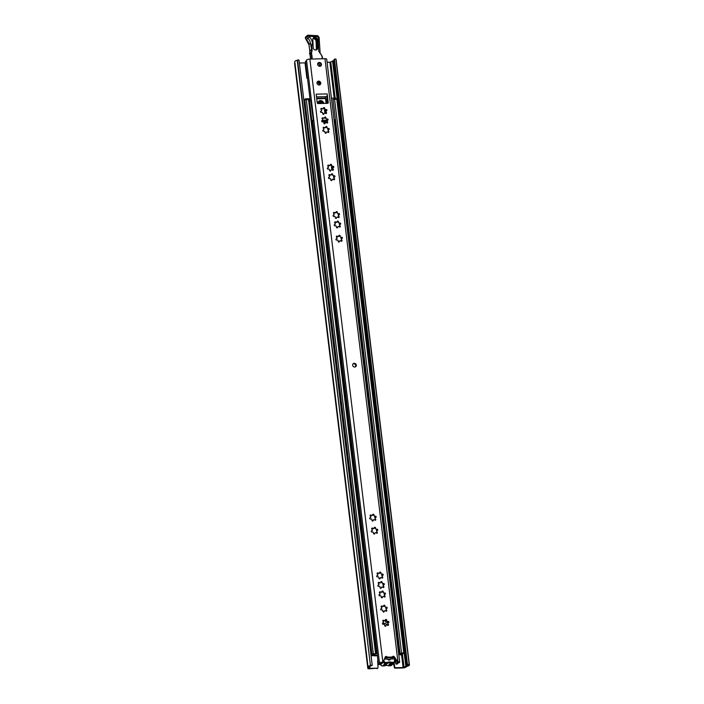 <?xml version="1.0" encoding="UTF-8"?>
<svg xmlns="http://www.w3.org/2000/svg" width="704" height="704" viewBox="0 0 704 704"><rect width="100%" height="100%" fill="white"/><g stroke="black" fill="none" stroke-linecap="round" stroke-linejoin="round"><path stroke-width="1.06" d="M327.096 62.339L330.783 62.066L332.57 61.002A2.332 0.607 -6.9 0 1 333.458 60.658A2.332 0.607 173.1 0 0 334.162 60.412M370.762 665.289L372.231 665.254L298.989 59.99L297.519 60.025L370.454 665.57A3.881 1.012 173.1 0 0 368.025 666.82A3.881 1.012 173.1 0 0 368.342 667.163L367.849 668.307A2.332 0.607 173.1 0 0 367.831 668.422A2.332 0.607 173.1 0 0 369.415 668.8L377.397 668.175A0.774 0.704 47.8 0 0 378.039 667.454L377.661 660.977A1.558 1.408 47.8 0 1 377.925 660.062M372.231 665.254L371.026 665.878A2.332 0.607 173.1 0 0 369.565 666.635A2.332 0.607 173.1 0 0 369.758 666.838A2.332 0.607 -6.9 0 1 369.952 667.04A2.332 0.607 -6.9 0 1 369.926 667.154L369.371 668.228L369.899 668.36L377.397 668.175M395.613 667.718L395.129 668.158A0.774 0.704 -132.2 0 1 394.31 667.48L394.794 667.04A0.774 0.704 47.8 0 0 395.613 667.718L403.11 667.533L405.812 666.257A2.332 0.607 -6.9 0 1 406.701 665.922A2.332 0.607 173.1 0 0 407.871 665.236A2.332 0.607 173.1 0 0 407.528 664.972L334.444 59.11L335.914 59.074L409.156 664.33L407.695 664.365M395.129 668.158L402.618 667.973A2.332 0.607 173.1 0 0 405.39 667.374L407.466 666.186A3.881 1.012 173.1 0 0 409.42 665.051A3.881 1.012 173.1 0 0 408.848 664.611L409.156 664.33M307.507 78.214L306.891 78.232L305.034 62.885L305.65 62.841M299.35 63.026L305.034 62.885M394.794 667.04L394.073 663.071M319.581 66.308L319.352 64.425M394.31 667.48L393.58 663.511M377.828 667.999L377.335 668.448A0.774 0.704 -132.2 0 1 376.904 668.615M334.171 59.664L334.444 59.11M409.42 665.051L336.169 59.787A3.881 1.012 173.1 0 0 335.966 59.514M294.888 62.506L294.606 63.043A2.332 0.607 173.1 0 0 294.58 63.158A2.332 0.607 173.1 0 0 294.633 63.254M297.519 60.025L297.211 60.306A3.881 1.012 173.1 0 0 294.774 61.556L368.025 666.82M370.454 665.57L297.211 60.306M390.333 659.296L387.649 659.366M392.753 658.918L392.612 657.747L384.85 657.941M392.612 657.747L394.055 657.404M307.507 78.179L306.891 78.232M389.558 660L390.694 658.97A1.945 1.76 -132.2 0 1 387.411 659.05L384.358 659.129M394.082 657.448L394.249 658.882L390.694 658.97M390.157 657.809L394.038 657.386M384.982 657.615L387.226 657.562M395.454 659.498A2.64 2.394 -132.2 0 1 395.12 660.079A0.774 0.704 47.8 0 0 394.97 660.546A6.063 5.491 -132.2 0 1 394.874 661.901A1.945 1.76 -132.2 0 1 394.363 662.798L391.565 665.342A1.945 1.76 -132.2 0 1 390.482 665.764L388.934 665.799L391.732 663.265L393.29 663.221L390.482 665.764M398.112 661.742A2.561 0.669 -6.9 0 1 399.687 662.165A2.561 0.669 -6.9 0 1 398.402 662.922A2.332 0.607 173.1 0 0 397.241 663.599A2.332 0.607 173.1 0 0 397.584 663.863L396.396 664.189A3.731 0.968 173.1 0 1 395.859 663.793L396.713 663.01A3.731 0.968 173.1 0 1 397.716 662.675L398.297 662.341L397.672 662.147L397.936 661.725A0.774 0.704 -132.2 0 1 397.426 661.373L394.39 656.85A1.241 1.126 47.8 0 0 392.418 656.744A0.774 0.704 -132.2 0 1 391.873 657.043L387.746 657.149A0.774 0.704 -132.2 0 1 387.138 656.876A1.241 1.126 47.8 0 0 385.202 657.078L383.275 661.725A0.774 0.704 -132.2 0 1 382.853 662.103L382.677 662.13A2.561 0.669 -6.9 0 0 379.5 663.159A2.561 0.669 -6.9 0 0 379.711 663.379A2.332 0.607 173.1 0 1 379.905 663.582A2.332 0.607 173.1 0 1 378.435 664.338L378.954 664.62A3.731 0.968 173.1 0 0 380.424 664.171A6.063 5.491 47.8 0 0 380.626 664.726A1.945 1.76 -132.2 0 0 382.518 665.966L384.076 665.922A2.332 2.112 47.8 0 0 384.824 665.764A5.06 4.585 -132.2 0 1 388.15 665.685A2.332 2.112 47.8 0 0 388.934 665.799M394.97 660.546L394.478 660.282A1.558 1.408 -132.2 0 1 394.777 659.358A1.866 1.69 47.8 0 0 395.041 658.874M382.518 665.966L385.326 663.423A1.945 1.76 -132.2 0 1 383.425 662.182L384.34 661.716A5.28 4.787 -132.2 0 1 383.962 660.546M384.34 661.716A1.162 1.056 47.8 0 0 385.475 662.455L387.033 662.42A1.558 1.408 47.8 0 0 387.534 662.314A5.843 5.289 -132.2 0 1 391.362 662.218A1.558 1.408 47.8 0 0 391.882 662.297L393.439 662.262A1.162 1.056 47.8 0 0 394.39 661.461L394.874 661.901M394.478 660.282A5.28 4.787 -132.2 0 1 394.39 661.461M394.363 662.798A1.945 1.76 -132.2 0 1 393.29 663.221L393.439 662.262M385.475 662.455L385.326 663.423L386.883 663.388A2.332 2.112 47.8 0 0 387.631 663.23A5.06 4.585 -132.2 0 1 390.949 663.142A2.332 2.112 47.8 0 0 391.732 663.265L391.882 662.297M380.626 664.726L383.425 662.182A6.063 5.491 -132.2 0 1 383.258 661.769M322.001 103.462A1.672 1.514 47.8 0 0 318.938 103.532M321.482 103.47A1.672 1.514 47.8 0 0 319.22 102.81M375.602 640.869L375.17 640.878A0.854 0.774 47.8 0 0 374.906 640.93M375.17 640.878L375.531 640.543A0.854 0.774 47.8 0 0 374.827 641.194M376.754 650.602L376.772 650.593A0.854 0.774 47.8 0 1 375.892 649.986M326.612 120.595L327.087 120.595M385.255 620.488L385.818 622.318L388.467 622.424A0.695 0.625 47.8 0 0 387.763 621.782L386.267 620.453A0.695 0.625 47.8 0 0 385.422 619.846M401.016 654.007L401.042 654.236A3.494 0.906 -6.9 0 0 401.588 654.641L399.511 654.694L401.227 654.975L402.565 654.368A2.332 0.607 -6.9 0 1 402.195 654.095A2.332 0.607 -6.9 0 1 403.779 653.321L404.571 652.934L403.779 652.74L400.136 653.374A2.332 0.607 -6.9 0 1 400.356 653.594A2.332 0.607 -6.9 0 1 399.291 654.245A1.945 0.502 173.1 0 0 398.746 654.447M404.571 652.934L337.542 99.053L333.115 99.493M377.362 655.433L374.669 655.195A1.945 0.502 173.1 0 0 374.766 655.01A1.945 0.502 173.1 0 0 374.642 654.861A2.332 0.607 -6.9 0 1 374.493 654.676A2.332 0.607 -6.9 0 1 375.716 653.981L376.332 653.638L309.302 99.757L306.284 99.616L304.77 100.091L372.002 654.113A2.332 0.607 -6.9 0 1 372.407 654.394A2.332 0.607 -6.9 0 1 371.008 655.134M304.876 100.971A2.332 0.607 -6.9 0 1 303.978 101.253A2.332 0.607 -6.9 0 0 304.876 100.971M373.314 654.658L373.032 655.67L371.078 655.723M377.397 655.758L374.317 655.838L373.261 655.582L373.56 655.09A3.494 0.906 -6.9 0 1 373.34 654.817A3.494 0.906 -6.9 0 1 375.17 653.77L372.953 653.831A3.494 0.906 -6.9 0 1 373.569 654.254A3.494 0.906 -6.9 0 1 371.316 655.398L373.393 655.345M376.332 653.638L371.791 653.972M401.042 654.236A3.494 0.906 -6.9 0 1 403.41 653.074L401.183 653.127A3.494 0.906 -6.9 0 1 401.518 653.453A3.494 0.906 -6.9 0 1 399.916 654.43L398.825 655.046M312.479 125.998L313.289 125.981M386.118 620.118L385.343 620.33M328.874 175.208A3.96 3.59 47.8 0 0 329.613 175.164L329.322 175.014A0.695 0.625 47.8 0 0 328.9 174.962M332.262 169.998L331.848 166.575M331.83 169.77L331.39 166.17M386.285 620.523L385.246 620.558M323.796 103.418A3.106 2.816 47.8 0 0 318.789 101.235A3.106 2.816 47.8 0 0 317.944 103.55M323.523 103.418A3.106 2.816 47.8 0 0 318.674 101.35M303.802 99.766A2.332 0.607 173.1 0 0 305.087 99.246A2.332 0.607 173.1 0 0 305.202 99.079M318.754 103.541A1.98 1.795 -132.2 0 1 322.45 103.444M319.246 102.353A1.98 1.795 -132.2 0 1 322.3 103.453M305.791 99.66L305.694 98.806L309.663 98.701L310.781 100.962L313.368 120.331A1.945 0.502 -6.9 0 1 313.412 120.41A1.945 0.502 -6.9 0 1 313.315 120.595A1.945 0.502 -6.9 0 1 313.104 120.736L311.872 120.938M327.668 120.173L322.573 120.305L326.568 120.199L326.682 121.194M324.438 109.278L324.887 113.01M316.738 98.789L325.538 98.569L326.119 103.356M312.743 121.493L311.934 121.51M313.113 120.278L311.793 120.314M334.118 120.375L335.289 120.261M335.465 119.724L334.048 119.759M311.96 121.686L312.77 121.66M325.538 98.569L327.351 99.466M331.434 98.217L335.474 98.067L335.579 98.886M305.694 98.806L305.281 99.766L305.184 98.965M312.435 125.62L313.245 125.602M310.781 100.962L313.368 120.331M312.409 125.409L313.218 125.382M312.972 123.35L312.162 123.376M323.699 122.144L326.753 122.074A2.332 0.774 -91.4 0 0 326.735 121.739M326.753 122.074L326.762 122.918M312.233 123.966L313.042 123.948M388.027 625.442A5.051 4.576 47.8 0 0 384.542 623.498A5.051 4.576 47.8 0 0 382.439 623.744M375.83 642.761L375.725 648.639M376.526 648.551L375.795 649.211M375.804 649.299L376.631 649.387M352.651 365.235A1.945 1.76 47.8 0 0 355.793 366.626A1.945 1.76 47.8 0 0 355.089 363.493A1.945 1.76 47.8 0 0 352.651 365.235M355.555 366.802A1.945 1.76 47.8 0 0 352.977 363.968M388.054 625.434A0.695 0.625 47.8 0 0 387.966 624.862L388.027 622.882A0.898 0.818 -132.2 0 1 388.414 622.697A0.695 0.625 47.8 0 0 388.907 622.028A0.695 0.625 47.8 0 0 387.93 621.438A0.898 0.818 -132.2 0 1 386.69 620.338A0.695 0.625 47.8 0 0 385.59 619.59A0.695 0.625 47.8 0 0 385.396 620.03A0.898 0.818 -132.2 0 1 383.935 620.479A0.695 0.625 47.8 0 0 383.002 620.382A0.695 0.625 47.8 0 0 383.134 621.43A0.898 0.818 -132.2 0 1 382.914 622.978A0.695 0.625 47.8 0 0 382.554 623.982A0.695 0.625 47.8 0 0 383.398 624.246A0.898 0.818 -132.2 0 1 384.648 625.346A0.695 0.625 47.8 0 0 385.739 626.094A0.695 0.625 47.8 0 0 385.933 625.654A0.898 0.818 -132.2 0 1 387.402 625.205A0.695 0.625 47.8 0 0 388.52 624.765A0.695 0.625 47.8 0 0 388.203 624.246A0.898 0.818 -132.2 0 1 388.027 622.882M386.338 611.213A0.695 0.625 47.8 0 0 386.25 610.641L386.302 608.661A0.898 0.818 -132.2 0 1 386.698 608.476A0.695 0.625 47.8 0 0 387.182 607.807A0.695 0.625 47.8 0 0 386.206 607.218A0.898 0.818 -132.2 0 1 384.965 606.118A0.695 0.625 47.8 0 0 383.865 605.37A0.695 0.625 47.8 0 0 383.68 605.81A0.898 0.818 -132.2 0 1 382.21 606.258A0.695 0.625 47.8 0 0 381.278 606.162A0.695 0.625 47.8 0 0 381.41 607.209A0.898 0.818 -132.2 0 1 381.19 608.758A0.695 0.625 47.8 0 0 380.838 609.761A0.695 0.625 47.8 0 0 381.682 610.016A0.898 0.818 -132.2 0 1 382.923 611.116A0.695 0.625 47.8 0 0 384.023 611.873A0.695 0.625 47.8 0 0 384.217 611.424A0.898 0.818 -132.2 0 1 385.678 610.975A0.695 0.625 47.8 0 0 386.795 610.544A0.695 0.625 47.8 0 0 386.478 610.025A0.898 0.818 -132.2 0 1 386.302 608.661M384.613 596.992A0.695 0.625 47.8 0 0 384.525 596.42L384.586 594.44A0.898 0.818 -132.2 0 1 384.974 594.255A0.695 0.625 47.8 0 0 385.466 593.586A0.695 0.625 47.8 0 0 384.49 592.997A0.898 0.818 -132.2 0 1 383.24 591.897A0.695 0.625 47.8 0 0 382.149 591.14A0.695 0.625 47.8 0 0 381.955 591.589A0.898 0.818 -132.2 0 1 380.494 592.038A0.695 0.625 47.8 0 0 379.562 591.941A0.695 0.625 47.8 0 0 379.694 592.988A0.898 0.818 -132.2 0 1 379.474 594.537A0.695 0.625 47.8 0 0 379.113 595.54A0.695 0.625 47.8 0 0 379.958 595.795A0.898 0.818 -132.2 0 1 381.198 596.895A0.695 0.625 47.8 0 0 382.298 597.643A0.695 0.625 47.8 0 0 382.492 597.203A0.898 0.818 -132.2 0 1 383.953 596.754A0.695 0.625 47.8 0 0 385.079 596.323A0.695 0.625 47.8 0 0 384.754 595.804A0.898 0.818 -132.2 0 1 384.586 594.44M383.469 587.532A0.695 0.625 47.8 0 0 383.381 586.96L383.442 584.98A0.898 0.818 -132.2 0 1 383.83 584.795A0.695 0.625 47.8 0 0 384.322 584.126A0.695 0.625 47.8 0 0 383.346 583.537A0.898 0.818 -132.2 0 1 382.096 582.437A0.695 0.625 47.8 0 0 381.005 581.689A0.695 0.625 47.8 0 0 380.811 582.129A0.898 0.818 -132.2 0 1 379.35 582.578A0.695 0.625 47.8 0 0 378.418 582.481A0.695 0.625 47.8 0 0 378.55 583.528A0.898 0.818 -132.2 0 1 378.33 585.077A0.695 0.625 47.8 0 0 377.969 586.08A0.695 0.625 47.8 0 0 378.814 586.335A0.898 0.818 -132.2 0 1 380.054 587.435A0.695 0.625 47.8 0 0 381.154 588.192A0.695 0.625 47.8 0 0 381.348 587.752A0.898 0.818 -132.2 0 1 382.809 587.294A0.695 0.625 47.8 0 0 383.935 586.863A0.695 0.625 47.8 0 0 383.61 586.344A0.898 0.818 -132.2 0 1 383.442 584.98M382.325 578.072A0.695 0.625 47.8 0 0 382.237 577.5L382.298 575.529A0.898 0.818 -132.2 0 1 382.686 575.335A0.695 0.625 47.8 0 0 383.178 574.666A0.695 0.625 47.8 0 0 382.202 574.077A0.898 0.818 -132.2 0 1 380.952 572.977A0.695 0.625 47.8 0 0 379.861 572.229A0.695 0.625 47.8 0 0 379.667 572.669A0.898 0.818 -132.2 0 1 378.206 573.118A0.695 0.625 47.8 0 0 377.265 573.021A0.695 0.625 47.8 0 0 377.397 574.068A0.898 0.818 -132.2 0 1 377.186 575.626A0.695 0.625 47.8 0 0 376.825 576.629A0.695 0.625 47.8 0 0 377.67 576.884A0.898 0.818 -132.2 0 1 378.91 577.984A0.695 0.625 47.8 0 0 380.01 578.732A0.695 0.625 47.8 0 0 380.204 578.292A0.898 0.818 -132.2 0 1 381.665 577.843A0.695 0.625 47.8 0 0 382.791 577.412A0.695 0.625 47.8 0 0 382.466 576.893A0.898 0.818 -132.2 0 1 382.298 575.529M376.904 533.245A0.695 0.625 47.8 0 0 376.816 532.673L376.869 530.693A0.898 0.818 -132.2 0 1 377.265 530.508A0.695 0.625 47.8 0 0 377.749 529.839A0.695 0.625 47.8 0 0 376.772 529.25A0.898 0.818 -132.2 0 1 375.531 528.15A0.695 0.625 47.8 0 0 374.431 527.402A0.695 0.625 47.8 0 0 374.238 527.842A0.898 0.818 -132.2 0 1 372.777 528.29A0.695 0.625 47.8 0 0 371.844 528.194A0.695 0.625 47.8 0 0 371.976 529.241A0.898 0.818 -132.2 0 1 371.756 530.79A0.695 0.625 47.8 0 0 371.395 531.793A0.695 0.625 47.8 0 0 372.249 532.057A0.898 0.818 -132.2 0 1 373.49 533.157A0.695 0.625 47.8 0 0 374.59 533.905A0.695 0.625 47.8 0 0 374.774 533.465A0.898 0.818 -132.2 0 1 376.244 533.016A0.695 0.625 47.8 0 0 377.362 532.576A0.695 0.625 47.8 0 0 377.045 532.057A0.898 0.818 -132.2 0 1 376.869 530.693M375.32 520.212A0.695 0.625 47.8 0 0 375.232 519.64L375.294 517.669A0.898 0.818 -132.2 0 1 375.69 517.475A0.695 0.625 47.8 0 0 376.174 516.806A0.695 0.625 47.8 0 0 375.197 516.217A0.898 0.818 -132.2 0 1 373.956 515.117A0.695 0.625 47.8 0 0 372.856 514.369A0.695 0.625 47.8 0 0 372.662 514.809A0.898 0.818 -132.2 0 1 371.202 515.258A0.695 0.625 47.8 0 0 370.269 515.161A0.695 0.625 47.8 0 0 370.401 516.208A0.898 0.818 -132.2 0 1 370.181 517.757A0.695 0.625 47.8 0 0 369.82 518.76A0.695 0.625 47.8 0 0 370.665 519.024A0.898 0.818 -132.2 0 1 371.914 520.124A0.695 0.625 47.8 0 0 373.006 520.872A0.695 0.625 47.8 0 0 373.199 520.432A0.898 0.818 -132.2 0 1 374.669 519.983A0.695 0.625 47.8 0 0 375.786 519.552A0.695 0.625 47.8 0 0 375.47 519.024A0.898 0.818 -132.2 0 1 375.294 517.669M339.847 227.04A0.695 0.625 47.8 0 0 339.759 226.468L339.821 224.488A0.898 0.818 -132.2 0 1 340.208 224.303A0.695 0.625 47.8 0 0 340.692 223.634A0.695 0.625 47.8 0 0 339.715 223.045A0.898 0.818 -132.2 0 1 338.474 221.945A0.695 0.625 47.8 0 0 337.374 221.197A0.695 0.625 47.8 0 0 337.19 221.637A0.898 0.818 -132.2 0 1 335.72 222.086A0.695 0.625 47.8 0 0 334.787 221.989A0.695 0.625 47.8 0 0 334.919 223.036A0.898 0.818 -132.2 0 1 334.699 224.585A0.695 0.625 47.8 0 0 334.347 225.588A0.695 0.625 47.8 0 0 335.192 225.852A0.898 0.818 -132.2 0 1 336.433 226.943A0.695 0.625 47.8 0 0 337.533 227.7A0.695 0.625 47.8 0 0 337.726 227.26A0.898 0.818 -132.2 0 1 339.187 226.802A0.695 0.625 47.8 0 0 340.305 226.371A0.695 0.625 47.8 0 0 339.988 225.852A0.898 0.818 -132.2 0 1 339.821 224.488M341.563 241.261A0.695 0.625 47.8 0 0 341.475 240.689L341.537 238.718A0.898 0.818 -132.2 0 1 341.933 238.524A0.695 0.625 47.8 0 0 342.417 237.855A0.695 0.625 47.8 0 0 341.44 237.266A0.898 0.818 -132.2 0 1 340.199 236.166A0.695 0.625 47.8 0 0 339.099 235.418A0.695 0.625 47.8 0 0 338.906 235.858A0.898 0.818 -132.2 0 1 337.445 236.306A0.695 0.625 47.8 0 0 336.512 236.21A0.695 0.625 47.8 0 0 336.644 237.257A0.898 0.818 -132.2 0 1 336.424 238.814A0.695 0.625 47.8 0 0 336.063 239.818A0.695 0.625 47.8 0 0 336.908 240.073A0.898 0.818 -132.2 0 1 338.158 241.173A0.695 0.625 47.8 0 0 339.249 241.921A0.695 0.625 47.8 0 0 339.442 241.481A0.898 0.818 -132.2 0 1 340.912 241.032A0.695 0.625 47.8 0 0 342.03 240.601A0.695 0.625 47.8 0 0 341.713 240.082A0.898 0.818 -132.2 0 1 341.537 238.718M338.703 217.58A0.695 0.625 47.8 0 0 338.615 217.008L338.668 215.037A0.898 0.818 -132.2 0 1 339.064 214.852A0.695 0.625 47.8 0 0 339.548 214.174A0.695 0.625 47.8 0 0 338.571 213.585A0.898 0.818 -132.2 0 1 337.33 212.485A0.695 0.625 47.8 0 0 336.23 211.737A0.695 0.625 47.8 0 0 336.046 212.177A0.898 0.818 -132.2 0 1 334.576 212.626A0.695 0.625 47.8 0 0 333.643 212.529A0.695 0.625 47.8 0 0 333.775 213.585A0.898 0.818 -132.2 0 1 333.555 215.134A0.695 0.625 47.8 0 0 333.203 216.137A0.695 0.625 47.8 0 0 334.048 216.392A0.898 0.818 -132.2 0 1 335.289 217.492A0.695 0.625 47.8 0 0 336.389 218.24A0.695 0.625 47.8 0 0 336.582 217.8A0.898 0.818 -132.2 0 1 338.043 217.351A0.695 0.625 47.8 0 0 339.161 216.92A0.695 0.625 47.8 0 0 338.844 216.401A0.898 0.818 -132.2 0 1 338.668 215.037M334.127 179.758A0.695 0.625 47.8 0 0 334.039 179.177L334.092 177.206A0.898 0.818 -132.2 0 1 334.488 177.021A0.695 0.625 47.8 0 0 334.972 176.352A0.695 0.625 47.8 0 0 333.995 175.762A0.898 0.818 -132.2 0 1 332.754 174.662A0.695 0.625 47.8 0 0 331.654 173.906A0.695 0.625 47.8 0 0 331.461 174.346A0.898 0.818 -132.2 0 1 330 174.803A0.695 0.625 47.8 0 0 329.067 174.706A0.695 0.625 47.8 0 0 329.199 175.754A0.898 0.818 -132.2 0 1 328.979 177.302A0.695 0.625 47.8 0 0 328.618 178.306A0.695 0.625 47.8 0 0 329.463 178.561A0.898 0.818 -132.2 0 1 330.713 179.661A0.695 0.625 47.8 0 0 331.813 180.409A0.695 0.625 47.8 0 0 331.998 179.969A0.898 0.818 -132.2 0 1 333.467 179.52A0.695 0.625 47.8 0 0 334.585 179.089A0.695 0.625 47.8 0 0 334.268 178.57A0.898 0.818 -132.2 0 1 334.092 177.206M332.983 170.298A0.695 0.625 47.8 0 0 332.895 169.726L332.948 167.746A0.898 0.818 -132.2 0 1 333.344 167.561A0.695 0.625 47.8 0 0 333.828 166.892A0.695 0.625 47.8 0 0 332.851 166.302A0.898 0.818 -132.2 0 1 331.61 165.202A0.695 0.625 47.8 0 0 330.51 164.454A0.695 0.625 47.8 0 0 330.317 164.894A0.898 0.818 -132.2 0 1 328.856 165.343A0.695 0.625 47.8 0 0 327.923 165.246A0.695 0.625 47.8 0 0 328.055 166.294A0.898 0.818 -132.2 0 1 327.835 167.842A0.695 0.625 47.8 0 0 327.474 168.846A0.695 0.625 47.8 0 0 328.319 169.101A0.898 0.818 -132.2 0 1 329.569 170.201A0.695 0.625 47.8 0 0 330.669 170.958A0.695 0.625 47.8 0 0 330.854 170.509A0.898 0.818 -132.2 0 1 332.323 170.06A0.695 0.625 47.8 0 0 333.441 169.629A0.695 0.625 47.8 0 0 333.124 169.11A0.898 0.818 -132.2 0 1 332.948 167.746M317.654 64.425A2.024 1.83 47.8 0 0 320.91 65.877A2.024 1.83 47.8 0 0 320.179 62.621A2.024 1.83 47.8 0 0 317.654 64.425M320.672 66.053A2.024 1.83 47.8 0 0 317.997 63.105M316.976 83.116A2.024 1.83 47.8 0 0 320.232 84.568A2.024 1.83 47.8 0 0 319.502 81.312A2.024 1.83 47.8 0 0 316.976 83.116M319.994 84.744A2.024 1.83 47.8 0 0 317.319 81.796M320.848 111.346L320.971 111.1A0.695 0.625 47.8 0 0 320.61 112.103A0.695 0.625 47.8 0 0 321.455 112.358A0.898 0.818 -132.2 0 1 322.705 113.458A0.695 0.625 47.8 0 0 323.796 114.215A0.695 0.625 47.8 0 0 323.99 113.766A0.898 0.818 -132.2 0 1 325.45 113.318A0.695 0.625 47.8 0 0 326.577 112.886A0.695 0.625 47.8 0 0 326.251 112.367A0.898 0.818 -132.2 0 1 326.471 110.818A0.695 0.625 47.8 0 0 326.964 110.15A0.695 0.625 47.8 0 0 325.987 109.56A0.898 0.818 -132.2 0 1 324.738 108.46A0.695 0.625 47.8 0 0 323.646 107.703A0.695 0.625 47.8 0 0 323.453 108.152A0.898 0.818 -132.2 0 1 321.992 108.601A0.695 0.625 47.8 0 0 321.059 108.504A0.695 0.625 47.8 0 0 321.191 109.551A0.898 0.818 -132.2 0 1 320.971 111.1M321.992 120.806L322.115 120.56A0.695 0.625 47.8 0 0 321.754 121.563A0.695 0.625 47.8 0 0 322.599 121.818A0.898 0.818 -132.2 0 1 323.849 122.918A0.695 0.625 47.8 0 0 324.94 123.666A0.695 0.625 47.8 0 0 325.134 123.226A0.898 0.818 -132.2 0 1 326.594 122.778A0.695 0.625 47.8 0 0 327.721 122.346A0.695 0.625 47.8 0 0 327.395 121.827A0.898 0.818 -132.2 0 1 327.615 120.278A0.695 0.625 47.8 0 0 328.108 119.601A0.695 0.625 47.8 0 0 327.131 119.011A0.898 0.818 -132.2 0 1 325.89 117.911A0.695 0.625 47.8 0 0 324.79 117.163A0.695 0.625 47.8 0 0 324.597 117.603A0.898 0.818 -132.2 0 1 323.136 118.061A0.695 0.625 47.8 0 0 322.203 117.964A0.695 0.625 47.8 0 0 322.335 119.011A0.898 0.818 -132.2 0 1 322.115 120.56M323.136 130.266L323.259 130.011A0.695 0.625 47.8 0 0 322.898 131.014A0.695 0.625 47.8 0 0 323.743 131.278A0.898 0.818 -132.2 0 1 324.993 132.378A0.695 0.625 47.8 0 0 326.084 133.126A0.695 0.625 47.8 0 0 326.278 132.686A0.898 0.818 -132.2 0 1 327.738 132.238A0.695 0.625 47.8 0 0 328.865 131.806A0.695 0.625 47.8 0 0 328.548 131.278A0.898 0.818 -132.2 0 1 328.759 129.73A0.695 0.625 47.8 0 0 329.252 129.061A0.695 0.625 47.8 0 0 328.275 128.471A0.898 0.818 -132.2 0 1 327.034 127.371A0.695 0.625 47.8 0 0 325.934 126.623A0.695 0.625 47.8 0 0 325.741 127.063A0.898 0.818 -132.2 0 1 324.28 127.512A0.695 0.625 47.8 0 0 323.347 127.415A0.695 0.625 47.8 0 0 323.479 128.462A0.898 0.818 -132.2 0 1 323.259 130.011M328.786 129.73A0.695 0.625 47.8 0 0 328.108 128.814L326.603 127.486A0.695 0.625 47.8 0 0 325.767 126.878M328.363 130.09L328.31 131.894A0.695 0.625 47.8 0 1 328.398 132.466M327.642 120.27A0.695 0.625 47.8 0 0 326.964 119.354L325.459 118.026A0.695 0.625 47.8 0 0 324.623 117.427M327.219 120.639L327.166 122.434A0.695 0.625 47.8 0 1 327.254 123.015M326.498 110.81A0.695 0.625 47.8 0 0 325.82 109.894L324.324 108.601A0.695 0.625 47.8 0 0 323.479 107.967M326.075 111.179L326.022 112.983A0.695 0.625 47.8 0 1 326.11 113.555M333.37 167.561A0.695 0.625 47.8 0 0 332.684 166.646L331.188 165.317A0.695 0.625 47.8 0 0 330.343 164.71M328.161 167.244L327.835 167.842M334.514 177.012A0.695 0.625 47.8 0 0 333.828 176.097L332.332 174.777A0.695 0.625 47.8 0 0 331.496 174.17M329.305 176.704L328.979 177.302M339.09 214.843A0.695 0.625 47.8 0 0 338.413 213.928L336.908 212.599A0.695 0.625 47.8 0 0 336.072 211.992M333.89 214.535L333.555 215.134M341.959 238.524A0.695 0.625 47.8 0 0 341.273 237.609L339.777 236.28A0.695 0.625 47.8 0 0 338.932 235.673M336.75 238.216L336.424 238.814M340.234 224.303A0.695 0.625 47.8 0 0 339.557 223.388L338.052 222.059A0.695 0.625 47.8 0 0 337.216 221.452M335.034 223.995L334.699 224.585M375.716 517.475A0.695 0.625 47.8 0 0 375.03 516.56L373.534 515.231A0.695 0.625 47.8 0 0 372.689 514.624M370.506 517.167L370.181 517.757M377.291 530.508A0.695 0.625 47.8 0 0 376.605 529.593L375.109 528.264A0.695 0.625 47.8 0 0 374.273 527.657M372.082 530.2L371.756 530.79M382.712 575.335A0.695 0.625 47.8 0 0 382.034 574.42L380.53 573.091A0.695 0.625 47.8 0 0 379.694 572.484M377.511 575.027L377.186 575.626M383.856 584.795A0.695 0.625 47.8 0 0 383.178 583.88L381.674 582.551A0.695 0.625 47.8 0 0 380.838 581.944M378.655 584.478L378.33 585.077M385 594.246A0.695 0.625 47.8 0 0 384.322 593.331L382.818 592.011A0.695 0.625 47.8 0 0 381.982 591.404M379.799 593.938L379.474 594.537M386.725 608.476A0.695 0.625 47.8 0 0 386.047 607.552L384.542 606.232A0.695 0.625 47.8 0 0 383.706 605.625M381.524 608.159L381.19 608.758M383.24 622.389L382.914 622.978M385.431 626.322L386.056 625.231M385 620.391L383.258 620.699A0.695 0.625 47.8 0 0 382.835 620.646M383.715 612.102L384.331 611.01M383.275 606.17L381.533 606.478A0.695 0.625 47.8 0 0 381.119 606.417M381.99 597.872L382.606 596.79M381.559 591.941L379.817 592.249A0.695 0.625 47.8 0 0 379.394 592.196M380.846 588.421L381.462 587.33M380.415 582.49L378.673 582.798A0.695 0.625 47.8 0 0 378.25 582.745M379.702 578.961L380.318 577.87M379.271 573.03L377.529 573.338A0.695 0.625 47.8 0 0 377.106 573.285M374.273 534.134L374.898 533.042M373.842 528.202L372.099 528.51A0.695 0.625 47.8 0 0 371.677 528.458M372.698 521.101L373.322 520.01M372.266 515.17L370.524 515.478A0.695 0.625 47.8 0 0 370.102 515.425M337.225 227.929L337.841 226.838M336.785 221.998L335.042 222.306A0.695 0.625 47.8 0 0 334.629 222.253M338.941 242.15L339.566 241.058M338.51 236.218L336.767 236.526A0.695 0.625 47.8 0 0 336.345 236.474M336.081 218.469L336.697 217.378M335.641 212.538L333.898 212.846A0.695 0.625 47.8 0 0 333.485 212.793M331.496 180.638L332.121 179.555M331.065 174.706L330 174.803M330.352 171.186L330.977 170.095M329.921 165.255L328.178 165.563A0.695 0.625 47.8 0 0 327.756 165.502M316.677 98.243L325.178 98.032L326.735 96.624A2.174 0.722 88.6 0 0 326.964 96.263L327.774 102.951L328.214 102.555L327.166 93.922A2.174 0.722 88.6 0 1 326.964 96.263M379.5 663.159L306.53 60.13A2.561 0.669 -6.9 0 1 309.874 59.092L324.966 58.722A2.561 0.669 -6.9 0 1 326.709 59.145L399.687 662.165M327.166 93.922L316.184 94.195L317.231 102.828A0.774 0.704 47.8 0 0 318.05 103.558L327.571 103.321A0.774 0.704 47.8 0 0 328.214 102.555M309.874 59.092L382.853 662.103A0.774 0.704 -132.2 0 1 382.413 662.499L382.677 662.13M397.672 662.147L397.505 662.13A0.774 0.704 -132.2 0 1 396.986 661.769L393.95 657.254A1.241 1.126 47.8 0 0 392.401 656.762M391.978 657.14A0.774 0.704 -132.2 0 1 391.433 657.439L387.306 657.545A0.774 0.704 -132.2 0 1 386.698 657.272A1.241 1.126 47.8 0 0 385.273 656.938M323.057 108.513L321.314 108.821A0.695 0.625 47.8 0 0 320.892 108.759M324.201 117.964L322.458 118.272A0.695 0.625 47.8 0 0 322.036 118.219M325.345 127.424L323.602 127.732A0.695 0.625 47.8 0 0 323.18 127.679M381.207 662.737L380.424 664.171L381.286 663.397A3.731 0.968 173.1 0 0 380.987 663.098L382.237 662.526M397.584 663.863L397.514 663.265M310.094 99.59L305.466 61.31A2.332 0.607 173.1 0 0 306.618 60.914M378.435 664.338L312.664 120.824M324.104 113.353L323.488 114.435M325.257 122.813L324.632 123.895M326.401 132.264L325.776 133.355M315.524 50.028A2.332 2.112 -132.2 0 1 313.21 47.678L312.822 39.494A2.332 2.112 -132.2 0 1 315.823 37.611A2.332 2.112 -132.2 0 1 317.24 39.723L317.627 47.907A2.332 2.112 -132.2 0 1 315.524 50.028M309.848 51.304L309.822 51.04A5.544 5.025 -132.2 0 1 309.575 53.469L309.936 53.143A0.546 0.493 47.8 0 0 309.962 53.539L310.033 53.539M309.962 54.234L309.998 53.407M308.986 44.818L309.822 51.04L311.643 49.377L310.411 43.182A6.389 5.79 47.8 0 0 307.842 38.403L306.381 39.723A2.332 2.112 -132.2 0 1 305.439 37.919L306.882 36.326L305.439 37.919A1.558 0.44 -2.7 0 0 305.36 38.06A1.558 0.44 -2.7 0 0 305.474 38.218M309.575 53.469L309.742 53.918L309.575 53.469A0.546 0.493 47.8 0 0 309.936 54.182L311.177 52.325L309.954 54.146L310.605 59.057A0.774 0.704 -132.2 0 1 310.614 59.074L311.705 58.062L311.045 53.152L311.538 53.029L312.189 57.939L311.529 59.057M310.015 53.504L311.344 51.955L311.538 53.029M309.936 54.19L310.587 59.074M309.364 47.617L309.646 49.764M319.915 52.571L320.197 53.319M317.495 35.746A1.558 0.484 92.9 0 1 317.645 35.684A1.558 0.484 92.9 0 1 318.05 36.793L308.871 36.326L309.17 36.828L307.842 38.403A2.332 2.112 -132.2 0 1 306.9 36.59A1.558 0.44 -2.7 0 1 308.422 36.221L306.882 36.326A1.162 1.056 -132.2 0 1 307.208 35.517L307.208 35.517A1.162 1.056 -132.2 0 1 307.938 35.262L308.722 35.922M322.318 56.769A1.558 1.408 47.8 0 0 322.089 56.179L318.727 51.216L318.05 36.793A1.558 0.519 6.6 0 1 319.106 37.418A1.558 0.519 6.6 0 1 319.026 37.55M309.17 36.828C312.198 39.609 313.06 42.786 311.749 46.35L310.411 43.182L308.95 44.51L309.329 47.344M312.136 49.254L311.872 51.858L311.397 51.814A0.546 0.493 47.8 0 0 311.397 51.823A5.544 5.025 47.8 0 0 311.643 49.377L312.136 49.254L311.749 46.35L311.256 46.482M318.727 51.216L322.071 56.153M322.326 56.83L322.59 58.775L322.115 56.144L319.889 52.694M354.878 364.012A2.059 1.866 -132.2 0 1 355.564 365.341L355.626 365.869A2.059 1.866 -132.2 0 1 355.494 366.837M369.899 668.36L369.785 667.418M403.11 667.533L401.588 654.949M334.198 98.094L329.859 62.269M368.386 667.198L369.926 667.154M294.606 63.043L367.849 668.307L369.38 668.193M405.39 667.374L404.034 667.33L402.503 654.729M407.167 666.301L405.812 666.257L404.228 653.198M369.758 666.838L369.706 666.389M407.378 664.646L334.136 59.391M406.701 665.922L333.458 60.658M337.154 98.877L332.57 61.002M335.139 98.067L330.783 62.066M384.824 665.764L387.631 663.23L387.534 662.314M391.362 662.218L388.15 665.685M387.033 662.42L386.883 663.388L384.076 665.922M394.777 659.358L395.12 660.079M325.565 109.93L325.732 111.32L326.084 111.003M325.917 112.79L326.005 113.564M387.57 622.274L387.684 623.198M387.86 624.677L387.939 625.337M402.486 653.752L402.565 654.368M336.75 98.859L403.779 652.74M334.523 98.912L401.553 652.793M334.673 120.278L399.291 654.245M327.061 122.25L327.149 123.024M327.853 128.841L328.02 130.231L328.372 129.914M328.205 131.71L328.293 132.484M332.438 166.672L332.605 168.062M332.781 169.532L332.878 170.306M333.582 176.123L333.749 177.522M333.925 178.992L334.022 179.766M338.158 213.954L338.325 215.354M338.501 216.823L338.598 217.598M339.302 223.414L339.469 224.805M339.645 226.274L339.742 227.049M341.018 237.635L341.194 239.034M341.37 240.504L341.458 241.278M374.774 516.586L374.95 517.977M375.126 519.455L375.214 520.23M376.772 529.25L376.526 531.01M376.702 532.488L376.798 533.262M381.779 574.446L381.946 575.846M382.122 577.315L382.219 578.09M382.923 583.906L383.09 585.297M383.275 586.766L383.363 587.541M384.49 592.997L384.234 594.757M384.419 596.226L384.507 597.001M386.206 607.218L385.959 608.978M386.135 610.447L386.232 611.222M306.284 99.616L373.314 653.497M308.51 99.563L375.54 653.444M325.6 98.639L326.163 103.356M326.577 99.405L327.052 103.33M327.483 103.321L327.017 99.475M326.674 121.334L321.693 121.458M397.936 661.725L324.966 58.722M395.358 659.71L395.85 663.766L396.713 663.01M397.716 662.675L397.646 662.147M396.986 661.769L397.426 661.373M393.95 657.254L394.39 656.85M391.433 657.439L391.873 657.043M387.306 657.545L387.746 657.149M386.698 657.272L387.138 656.876M316.51 96.879L326.735 96.624M313.139 38.262A2.332 2.112 -132.2 0 1 316.51 40.383L316.017 40.471L316.404 48.655L315.858 50.019M312.858 38.958L314.09 38.518L316.017 40.471M320.082 66.343C319.238 64.02 318.454 63.122 317.715 63.668L317.715 63.668A2.367 2.147 -132.2 0 1 320.091 66.282M306.029 38.394L305.36 38.06L306.381 39.723A6.389 5.79 -132.2 0 1 308.95 44.51L310.411 43.208M305.422 37.646A1.162 1.056 -132.2 0 1 305.747 36.837L305.342 37.814M309.61 49.5L309.998 54.437M311.353 58.758A0.774 0.704 47.8 0 0 311.705 58.062L312.189 57.939M316.404 48.655L316.897 48.567A2.332 2.112 -132.2 0 1 316.571 49.799M317.24 39.723L316.51 40.383L316.897 48.567L317.627 47.907M305.747 36.837L307.938 35.262M311.494 58.67L310.895 59.066A1.558 1.408 -132.2 0 1 311.318 58.775L311.617 59.013M322.362 58.784L321.904 56.25M319.871 84.823A2.411 2.182 47.8 0 0 317.231 81.919L319.862 84.823M369.952 667.04L369.855 666.283M407.308 664.796L334.057 59.541M367.831 668.422L294.58 63.158M402.644 653.664L402.75 654.5M333.001 99.387L400.03 653.268M374.686 654.394L374.766 655.01M373.516 653.814L373.569 654.254M335.738 98.129L335.834 98.886M311.221 102.353L313.412 120.41M391.864 657.272L392.304 656.876M382.677 662.358L383.117 661.962M306.249 39.802L308.871 44.66M308.106 35.2L317.645 35.684L319.106 37.418L320.126 52.958"/></g></svg>
